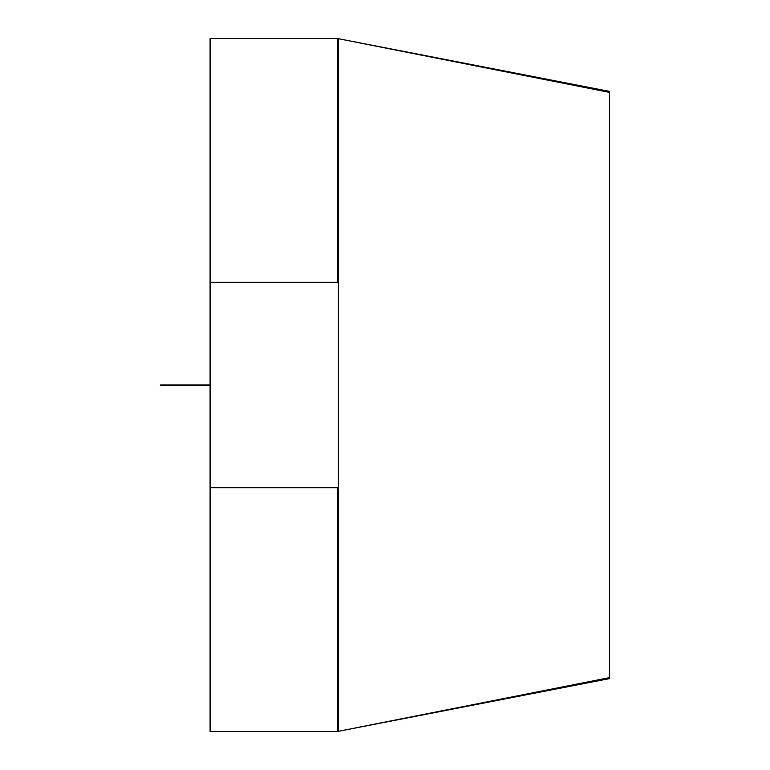 <?xml version="1.0" encoding="UTF-8"?>
<svg xmlns="http://www.w3.org/2000/svg" width="770" height="770" viewBox="0 0 770 770"><rect width="100%" height="100%" fill="white"/><g stroke="black" fill="none" stroke-linecap="round" stroke-linejoin="round"><path stroke-width="1.16" d="M338.425 282.33L338.425 487.67L338.425 282.33L210.085 282.33L338.425 282.33L338.425 38.5M210.085 282.33L210.085 487.67L338.425 487.67L210.085 487.67L210.085 38.5L337.395 38.5L337.395 282.33M338.425 731.5L338.425 487.67L338.425 731.5L337.395 731.5L337.395 487.67L337.395 731.5L338.425 731.5M337.395 487.67L337.395 731.5L337.395 487.67L337.395 731.5L210.085 731.5L210.085 487.67L210.085 731.5M210.085 385L160.535 385L160.535 385.51L210.085 385.51L160.535 385.51L160.535 385L210.085 385M609.455 92.371L609.455 677.629L338.425 731.298L609.455 677.629L609.455 92.371L338.425 38.702L609.455 91.38L609.263 92.333M609.465 677.6L609.465 92.4L609.465 677.6M609.263 677.667L609.455 678.62L609.263 677.667M338.425 731.298L609.455 678.62L338.425 731.298"/></g></svg>
